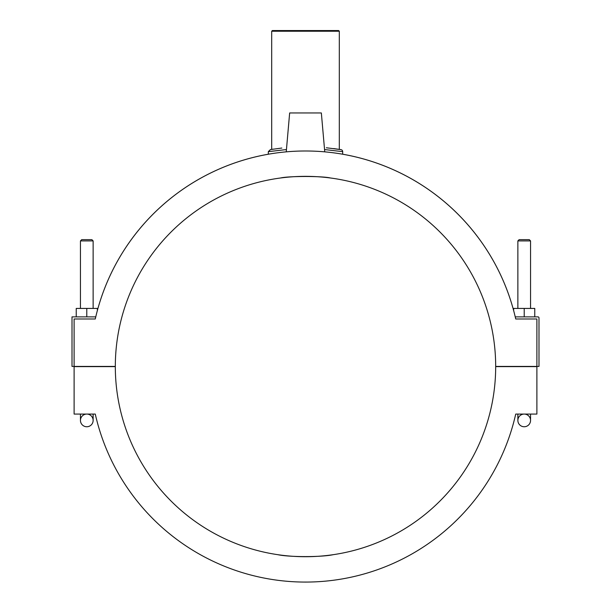 <?xml version="1.0" encoding="UTF-8"?>
<svg xmlns="http://www.w3.org/2000/svg" width="611" height="611" viewBox="0 0 611 611"><rect width="100%" height="100%" fill="white"/><g stroke="black" fill="none" stroke-linecap="round" stroke-linejoin="round"><path stroke-width="0.92" d="M338.631 553.803L337.02 554.078M333.247 554.673C321.737 557.232 289.263 557.232 277.753 554.673C289.263 557.232 321.737 557.232 333.247 554.673M272.369 553.803L273.98 554.078M339.311 31.23L338.631 30.55L272.369 30.55L271.689 31.23L339.311 31.23L339.311 149.382L340.991 149.657L326.343 147.763M271.689 149.389L273.346 149.137L271.689 149.389L271.689 31.23M333.721 148.588L338.463 149.26L333.721 148.588M286.452 149.55L268.313 151.658L270.429 149.58L281.831 148.045M330.482 178C322.791 175.991 288.209 175.991 280.518 178C288.209 175.991 322.791 175.991 330.482 178M324.548 149.542L342.695 151.658A2.032 2.032 0 0 0 340.991 149.657L340.121 149.512M270.429 149.58L272.621 149.244M333.835 148.603L338.311 149.237M342.687 151.658L342.687 154.232A215.538 215.538 0 0 1 513.637 310.556L513.637 308.425L534.77 308.425L534.77 316.872M86.793 316.872L86.793 308.425L97.363 308.425L97.363 310.556A215.538 215.538 0 0 1 268.313 154.232L268.313 151.658M515.73 414.075A215.538 215.538 0 0 1 95.27 414.075A215.538 215.538 0 0 0 515.73 414.075L536.886 414.075L536.886 366.638L495.681 366.638A190.181 190.181 0 0 1 305.5 556.713A190.181 190.181 0 0 1 115.319 366.638L74.114 366.638L74.114 414.075L95.27 414.075M74.114 366.424L115.319 366.424A190.181 190.181 0 0 1 305.5 176.35A190.181 190.181 0 0 1 495.681 366.424L536.886 366.424L536.886 318.988L515.73 318.988A215.538 215.538 0 0 0 95.27 318.988L74.114 318.988L74.114 366.424L72.006 366.424L72.006 316.872L95.767 316.872M95.27 318.988L74.114 318.988M515.233 316.872L537.94 316.872A1.054 1.054 0 0 1 538.994 317.934L538.994 366.424L536.886 366.424M536.886 318.988L515.73 318.988M524.207 316.872L524.207 308.425M286.246 151.856L289.652 112.959L321.348 112.959L324.754 151.856M76.23 316.872L76.23 308.425L86.793 308.425M80.453 308.425L80.453 240.91L93.132 240.91L93.132 308.425M80.453 240.91L81.721 239.642L91.864 239.642L93.132 240.91M86.793 414.075A6.339 6.339 0 0 0 80.453 420.414A6.339 6.339 0 0 0 86.793 426.753A6.339 6.339 0 0 0 93.132 420.414A6.339 6.339 0 0 0 86.793 414.075M530.547 240.91L529.279 239.642L519.136 239.642L517.868 240.91L530.547 240.91L530.547 308.425M524.207 414.075A6.339 6.339 0 0 1 530.547 420.414A6.339 6.339 0 0 1 524.207 426.753A6.339 6.339 0 0 1 517.868 420.414A6.339 6.339 0 0 1 524.207 414.075M80.453 414.075L80.453 420.414A6.339 6.339 0 0 0 86.793 426.753A6.339 6.339 0 0 0 93.132 420.414L93.132 414.075M530.547 414.075L530.547 420.414A6.339 6.339 0 0 1 524.207 426.753A6.339 6.339 0 0 1 517.868 420.414L517.868 414.075M341.602 149.863L340.243 149.535M517.868 240.91L517.868 308.425"/></g></svg>
